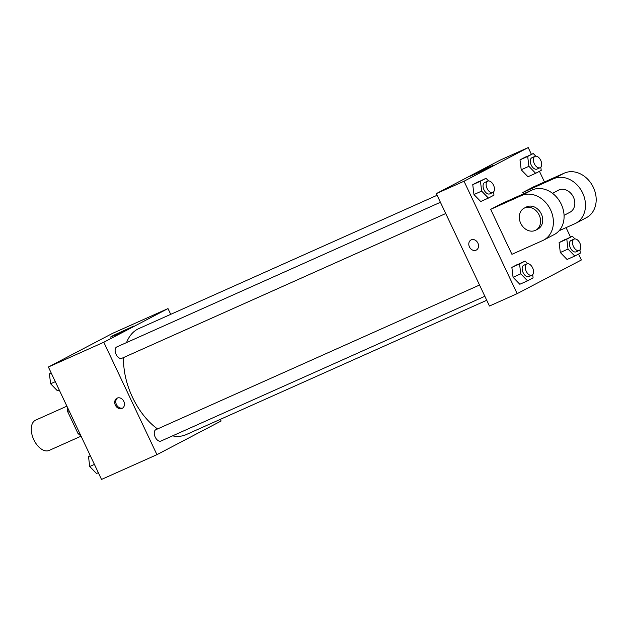 <?xml version="1.0" encoding="UTF-8"?>
<svg xmlns="http://www.w3.org/2000/svg" width="627" height="627" viewBox="0 0 627 627"><rect width="100%" height="100%" fill="white"/><g stroke="black" fill="none" stroke-linecap="round" stroke-linejoin="round"><path stroke-width="0.94" d="M66.893 406.171L35.621 420.145A16.584 9.648 65.9 0 0 33.834 439.778A16.584 9.648 65.9 0 0 49.157 450.429L81.071 436.165M79.472 432.779L77.983 433.445A22.274 12.963 65.9 0 0 80.914 435.828M77.983 433.445L67.591 411.453A22.274 12.963 65.9 0 1 67.551 407.558M69.08 410.787L67.591 411.453M220.343 419.338L221.127 420.999L156.946 454.661L101.519 479.428L48.381 367.014L112.57 333.352L167.989 308.578L170.716 314.346M123.637 357.508A58.052 33.78 65.9 0 0 132.509 397.33A58.052 33.78 65.9 0 0 157.549 428.946M172.558 435.859A58.052 33.78 65.9 0 0 186.156 434.621L486.732 300.27M437.105 195.279L138.779 328.619A58.052 33.78 65.9 0 0 126.544 342.585M156.946 454.661L103.8 342.24L167.989 308.578M479.53 285.026L155.864 429.699A6.223 3.621 65.9 0 0 155.19 437.058A6.223 3.621 65.9 0 0 160.935 441.055L484.843 296.281M445.734 213.541L121.826 358.315A6.223 3.621 -114.1 0 1 115.987 354.114A6.223 3.621 -114.1 0 1 116.755 346.958L440.42 202.286M103.8 342.24L48.381 367.014M115.376 335.1L110.368 337.122L113.675 335.257L133.716 326.087L115.376 335.1M123.832 401.374A5.698 4.632 62.3 0 1 122.241 408.318A5.698 4.632 62.3 0 1 115.493 405.418A5.698 4.632 62.3 0 1 116.951 398.216A5.698 4.632 62.3 0 1 123.832 401.374M122.759 407.989A5.698 4.632 62.3 0 1 116.567 404.854A5.698 4.632 62.3 0 1 117.508 397.98M578.549 254.06L581.354 259.986L517.165 293.648L489.46 306.031L436.321 193.618L500.503 159.956L528.216 147.572L531.414 154.344M59.212 389.916L57.378 390.739L50.615 383.763L49.408 373.872L51.187 372.94M55.309 381.663L50.615 383.763M51.242 373.057L49.408 373.872M98.321 472.656L96.487 473.479L89.724 466.504L88.517 456.613L90.296 455.68M94.418 464.403L89.724 466.504M90.351 455.798L88.517 456.613M493.582 191.933L493.974 195.162L488.417 198.077L481.654 191.102L480.447 181.211L486.003 178.295L488.574 180.944M487.751 181.132L484.671 182.504A6.223 3.621 65.9 0 0 484.005 189.871A6.223 3.621 65.9 0 0 489.75 193.868L492.83 192.489A6.223 3.621 65.9 0 0 493.598 185.333A6.223 3.621 65.9 0 0 487.751 181.132A6.223 3.621 65.9 0 0 487.085 188.492A6.223 3.621 65.9 0 0 492.83 192.489M488.417 198.077L480.721 201.518L473.957 194.542L472.75 184.651L486.003 178.295M481.654 191.102L473.957 194.542L472.75 184.651L478.307 181.736M480.447 181.211L472.75 184.651M540.827 167.158L541.219 170.387L535.662 173.303L528.898 166.327L527.691 156.436L533.248 153.521L535.819 156.17M534.996 156.358L531.915 157.73A6.223 3.621 65.9 0 0 531.241 165.097A6.223 3.621 65.9 0 0 536.994 169.094L540.074 167.715A6.223 3.621 65.9 0 0 540.835 160.559A6.223 3.621 65.9 0 0 534.996 156.358A6.223 3.621 65.9 0 0 534.322 163.718A6.223 3.621 65.9 0 0 540.074 167.715M535.662 173.303L527.965 176.743L521.202 169.768L519.995 159.877L533.248 153.521M528.898 166.327L521.202 169.768L519.995 159.877L525.551 156.962M527.691 156.436L519.995 159.877M532.691 274.673L533.091 277.902L527.526 280.818L520.763 273.842L519.556 263.951L525.12 261.036L527.683 263.685M526.86 263.873L523.788 265.245A6.223 3.621 65.9 0 0 523.114 272.612A6.223 3.621 65.9 0 0 528.859 276.601L531.939 275.229A6.223 3.621 65.9 0 0 532.707 268.074A6.223 3.621 65.9 0 0 526.86 263.873A6.223 3.621 65.9 0 0 526.194 271.232A6.223 3.621 65.9 0 0 531.939 275.229M527.526 280.818L519.83 284.258L513.066 277.283L511.859 267.392L525.12 261.036M520.763 273.842L513.066 277.283L511.859 267.392L517.416 264.476M519.556 263.951L511.859 267.392M579.936 249.899L580.328 253.128L574.771 256.043L568.007 249.068L566.8 239.177L572.357 236.261L574.928 238.911M574.105 239.099L571.025 240.47A6.223 3.621 65.9 0 0 570.358 247.837A6.223 3.621 65.9 0 0 576.103 251.827L579.183 250.455A6.223 3.621 65.9 0 0 579.951 243.3A6.223 3.621 65.9 0 0 574.105 239.099A6.223 3.621 65.9 0 0 573.431 246.458A6.223 3.621 65.9 0 0 579.183 250.455M574.771 256.043L567.074 259.484L560.311 252.509L559.104 242.618L572.357 236.261M568.007 249.068L560.311 252.509L559.104 242.618L564.661 239.702M566.8 239.177L559.104 242.618M476.105 250.157A5.698 4.632 -117.7 0 0 476.316 250.055A5.698 4.632 62.3 0 1 476.097 250.157A5.698 4.632 62.3 0 1 469.498 247.03A5.698 4.632 62.3 0 1 471.018 239.961A5.698 4.632 -117.7 0 0 469.498 247.03A5.698 4.632 -117.7 0 0 476.105 250.157M471.018 239.961A5.698 4.632 62.3 0 1 477.766 242.853A5.698 4.632 62.3 0 1 476.308 250.055M517.165 293.648L464.027 181.234L436.321 193.618L500.503 159.956M489.46 306.031L436.321 193.618M488.927 167.103L493.943 165.073L490.635 166.939L470.595 176.109L488.927 167.103M464.027 181.234L528.216 147.572M539.439 171.32L544.479 181.979M566.063 227.632L570.531 237.084M567.074 259.484L560.311 252.509M527.965 176.743L521.202 169.768M480.721 201.518L473.957 194.542M519.83 284.258L513.066 277.283M523.404 193.884L522.761 192.513L533.459 186.909L564.245 173.146A24.876 20.221 62.3 0 1 593.071 186.799A24.876 20.221 62.3 0 1 586.433 217.663L575.735 223.275A24.876 20.221 62.3 0 1 574.802 223.721L559.112 230.736M511.922 254.311L490.667 209.347L521.452 195.585A24.876 20.221 62.3 0 1 550.279 209.238A24.876 20.221 62.3 0 1 543.64 240.102A24.876 20.221 62.3 0 1 542.716 240.549L511.922 254.311M543.64 240.102L554.339 234.49A24.876 20.221 -117.7 0 0 560.977 203.634A24.876 20.221 -117.7 0 0 532.151 189.973L501.365 203.736L490.667 209.347M552.512 193.304L558.398 190.224A12.438 10.11 62.3 0 1 573.415 197.113A12.438 10.11 62.3 0 1 569.959 212.255L564.065 215.343M564.245 173.146L553.547 178.758L522.761 192.513M553.547 178.758A24.876 20.221 62.3 0 1 582.373 192.411A24.876 20.221 62.3 0 1 575.735 223.275M524.164 208.172L526.304 207.051A12.438 10.11 62.3 0 1 541.32 213.94A12.438 10.11 62.3 0 1 537.864 229.082L535.724 230.203A12.438 10.11 62.3 0 1 520.99 223.886A12.438 10.11 62.3 0 1 524.164 208.172A12.438 10.11 62.3 0 1 539.181 215.061A12.438 10.11 62.3 0 1 535.724 230.203M532.151 189.973L521.452 195.585"/></g></svg>
